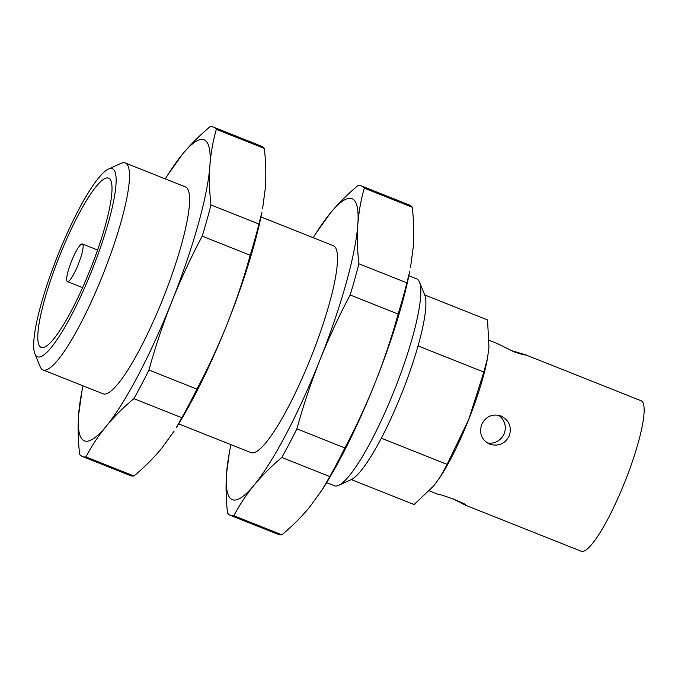 <?xml version="1.0" encoding="UTF-8"?>
<svg xmlns="http://www.w3.org/2000/svg" width="678" height="678" viewBox="0 0 678 678"><rect width="100%" height="100%" fill="white"/><g stroke="black" fill="none" stroke-linecap="round" stroke-linejoin="round"><path stroke-width="1.02" d="M509.381 435.666C511.865 426.801 509.076 420.241 501 415.995C492.287 413.453 485.838 416.334 481.643 424.64C478.99 433.428 481.626 439.92 489.533 444.115L489.652 444.166C498.483 446.7 505.051 443.87 509.381 435.666M452.879 498.728L465.667 505.296L581.241 551.248A80.979 14.899 -68.3 0 0 624.955 481.617A80.979 14.899 -68.3 0 0 641.083 400.74L525.509 354.789L510.551 350.331M489.194 340.356L497.771 343.763L513.712 351.679C520.992 354.204 524.992 355.297 525.738 354.95L525.509 354.789M465.667 505.296L465.896 505.33C467.489 503.932 440.692 494.084 437.929 494.262L437.903 494.254M406.868 282.845A177.263 32.603 -68.3 0 1 398.13 314.05C391.748 337.178 384.121 359.984 375.239 382.477A161.966 29.79 -68.3 0 0 409.817 271.2L406.868 282.845L358.882 263.759C357.34 250.19 356.992 237.097 357.831 224.469A161.966 29.79 -68.3 0 0 330.245 213.214A161.966 29.79 -68.3 0 0 315.668 233.766A161.966 29.79 -68.3 0 0 313.211 237.707M412.258 207.239L364.272 188.153A177.263 32.603 -68.3 0 0 361.416 185.933L409.402 205.019A177.263 32.603 -68.3 0 1 412.258 207.239C413.8 220.808 414.148 233.902 413.309 246.529L410.521 267.539M322.118 489.855L324.16 486.626A161.966 29.79 -68.3 0 0 375.239 382.477C366.323 404.724 356.196 426.538 344.856 447.921L296.871 428.843C303.252 405.715 310.888 382.909 319.762 360.416A161.966 29.79 -68.3 0 0 357.831 224.469C358.781 211.892 360.933 199.79 364.272 188.153M230.935 444.641A161.966 29.79 -68.3 0 0 230.02 449.192A161.966 29.79 -68.3 0 0 226.52 473.863C225.681 486.482 226.028 499.584 227.579 513.153A177.263 32.603 -68.3 0 0 230.427 515.373L278.412 534.45A177.263 32.603 -68.3 0 0 281.895 534.815C292.32 526.077 301.549 516.865 309.583 507.169L322.109 489.855L329.788 476.549A177.263 32.603 -68.3 0 0 344.856 447.921M398.13 314.05L350.145 294.972A177.263 32.603 -68.3 0 0 358.882 263.759M329.788 476.549L281.802 457.472A177.263 32.603 -68.3 0 0 296.871 428.843M281.895 534.815L233.91 515.738C239.444 505.059 246.182 494.847 254.106 485.117A161.966 29.79 -68.3 0 0 319.762 360.416C328.677 338.178 338.805 316.355 350.145 294.972M230.427 515.373A177.263 32.603 -68.3 0 0 233.91 515.738M361.416 185.933A177.263 32.603 -68.3 0 0 357.933 185.577C347.509 194.315 338.28 203.527 330.245 213.214L315.668 233.766M229.317 452.853L226.52 473.863A161.966 29.79 -68.3 0 0 254.106 485.117C262.149 475.431 271.378 466.21 281.802 457.472M258.937 224.02A177.263 32.603 -68.3 0 1 250.199 255.233C243.817 278.361 236.181 301.168 227.308 323.66A161.966 29.79 -68.3 0 0 261.877 212.375L258.937 224.02L210.951 204.942C209.409 191.374 209.053 178.272 209.9 165.652A161.966 29.79 -68.3 0 0 182.314 154.398A161.966 29.79 -68.3 0 0 167.737 174.949A161.966 29.79 -68.3 0 0 165.279 178.882M264.318 148.414L216.333 129.337A177.263 32.603 -68.3 0 0 213.477 127.117L261.471 146.194A177.263 32.603 -68.3 0 1 264.318 148.414C265.869 161.991 266.217 175.085 265.378 187.713L262.581 208.722M196.925 389.104A177.263 32.603 -68.3 0 1 181.848 417.733L176.229 427.81A161.966 29.79 -68.3 0 0 227.308 323.66C218.392 345.907 208.265 367.722 196.925 389.104L148.94 370.027C155.321 346.899 162.949 324.092 171.831 301.6A161.966 29.79 -68.3 0 0 209.9 165.652C210.85 153.075 212.994 140.965 216.333 129.337M174.17 431.03L161.652 448.353C153.618 458.04 144.389 467.261 133.964 475.998L85.979 456.921C91.513 446.234 98.251 436.03 106.175 426.301A161.966 29.79 -68.3 0 0 171.831 301.6C180.746 279.353 190.874 257.538 202.214 236.156A177.263 32.603 -68.3 0 0 210.951 204.942M83.004 385.824A161.966 29.79 -68.3 0 0 82.08 390.375A161.966 29.79 -68.3 0 0 78.589 415.046C77.75 427.665 78.097 440.768 79.64 454.336A177.263 32.603 -68.3 0 0 82.496 456.557L130.481 475.634A177.263 32.603 -68.3 0 0 133.964 475.998M250.199 255.233L202.214 236.156M181.848 417.733L133.863 398.656A177.263 32.603 -68.3 0 0 148.94 370.027M82.496 456.557A177.263 32.603 -68.3 0 0 85.979 456.921M213.477 127.117A177.263 32.603 -68.3 0 0 210.002 126.752C199.578 135.498 190.349 144.711 182.314 154.398L167.737 174.949M82.08 390.375L78.589 415.046A161.966 29.79 -68.3 0 0 106.175 426.301C114.209 416.606 123.438 407.393 133.863 398.656M260.962 216.926L333.313 245.699A111.345 20.484 111.7 0 1 311.143 356.899A111.345 20.484 111.7 0 1 251.038 452.633L178.687 423.869M326.618 482.685L334.347 485.762A111.345 20.484 -68.3 0 0 338.636 485.346A111.345 20.484 -68.3 0 0 394.452 390.028A111.345 20.484 -68.3 0 0 419.462 282.065A111.345 20.484 -68.3 0 0 416.623 278.819L408.893 275.751M338.636 485.346L351.102 479.71A101.327 18.637 -68.3 0 0 401.893 392.969A101.327 18.637 -68.3 0 0 424.657 294.727L419.462 282.065M125.286 162.983L185.382 186.882A111.345 20.484 111.7 0 1 163.212 298.083A111.345 20.484 111.7 0 1 103.107 393.816L43.002 369.925A111.345 20.484 -68.3 0 0 103.115 274.192A111.345 20.484 -68.3 0 0 125.286 162.983A111.345 20.484 -68.3 0 0 120.998 163.398L108.404 169.085A101.225 18.62 -68.3 0 0 57.596 255.894A101.225 18.62 -68.3 0 0 34.925 353.891A101.225 18.62 -68.3 0 0 92.14 269.81A101.225 18.62 -68.3 0 0 108.404 169.085M90.42 269.107A91.106 16.755 -68.3 0 0 108.556 178.119A91.106 16.755 -68.3 0 0 59.325 256.589A91.106 16.755 -68.3 0 0 41.239 347.433A91.106 16.755 -68.3 0 0 90.42 269.107M34.925 353.891L40.172 366.679A111.345 20.484 -68.3 0 0 43.002 369.925M82.385 243.97A20.247 3.721 -68.3 0 0 82.377 243.961A20.247 3.721 -68.3 0 0 71.436 261.403A20.247 3.721 -68.3 0 0 67.419 281.59A20.247 3.721 -68.3 0 0 78.351 264.166A20.247 3.721 -68.3 0 0 82.385 243.97L97.564 250.004M351.331 479.6L414.08 504.551L433.852 485.762L440.497 476.558L447.099 464.379L468.727 419.512L483.838 372.061L487.465 358.45L488.948 347.289L487.55 319.931L424.75 294.955M483.838 372.061L418.046 345.907M447.099 464.379L381.316 438.217M440.505 476.558L441.59 474.846A86.038 15.823 -68.3 0 0 468.727 419.512A86.038 15.823 -68.3 0 0 487.092 360.399L487.474 358.459M498.474 415.233A15.187 14.924 -67.8 0 1 487.194 442.887M437.929 494.262L429.344 490.855M230.02 449.192L229.308 452.845M67.419 281.59L82.606 287.625"/></g></svg>
